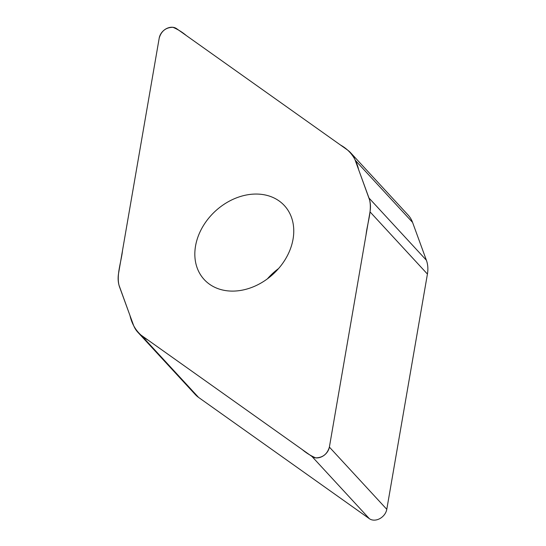 <?xml version="1.0" encoding="UTF-8"?>
<svg xmlns="http://www.w3.org/2000/svg" width="546" height="546" viewBox="0 0 546 546"><rect width="100%" height="100%" fill="white"/><g stroke="black" fill="none" stroke-linecap="round" stroke-linejoin="round"><path stroke-width="0.82" d="M329.381 447.092L370.017 211.848A34.357 26.925 -42.7 0 0 368.98 198.014L355.159 160.169A34.357 26.925 -42.7 0 0 350.737 152.866A34.357 26.925 -42.7 0 0 347.42 149.945L176.624 28.672A11.364 8.907 -42.7 0 0 166.223 28.733A11.364 8.907 -42.7 0 0 159.214 38.063L118.578 273.307A34.357 26.925 -42.7 0 0 119.615 287.141L133.436 324.993A34.357 26.925 -42.7 0 0 137.858 332.289A34.357 26.925 -42.7 0 0 141.175 335.21L311.971 456.483A11.364 8.907 -42.7 0 0 322.372 456.429A11.364 8.907 -42.7 0 0 329.381 447.092L386.786 509.316A11.364 8.907 137.3 0 1 379.777 518.645A11.364 8.907 137.3 0 1 369.376 518.7L198.58 397.427A34.357 26.925 137.3 0 1 195.263 394.512L137.858 332.289M293.052 239.148A54.545 42.745 -42.7 0 0 284.384 205.589A54.545 42.745 -42.7 0 0 233.115 199.283A54.545 42.745 -42.7 0 0 195.543 246.007A54.545 42.745 -42.7 0 0 204.211 279.566A54.545 42.745 -42.7 0 0 255.487 285.872A54.545 42.745 -42.7 0 0 293.052 239.148M350.737 152.866L408.142 215.083A34.357 26.925 137.3 0 1 412.564 222.386L426.385 260.23A34.357 26.925 137.3 0 1 427.422 274.065L386.786 509.316M278.596 268.53A54.545 42.745 -42.7 0 0 267.404 278.849M159.214 38.063C161.329 30.999 165.909 27.416 172.932 27.3C177.839 29.388 182.309 32.146 186.336 35.572L340.451 144.997C350.075 150.334 356.135 158.565 358.64 169.69L369.594 199.959C372.16 210.763 367.308 223.225 366.052 234.821L329.381 447.092C327.266 454.156 322.693 457.746 315.663 457.855C310.756 455.767 306.286 453.016 302.259 449.583L148.143 340.158C138.52 334.821 132.46 326.59 129.955 315.465L119.001 285.203C116.434 274.399 121.287 261.93 122.543 250.334L159.214 38.063M368.98 198.014L426.385 260.23M427.422 274.065L370.017 211.848M311.971 456.483L369.376 518.7M355.159 160.169L412.564 222.386M141.175 335.21L198.58 397.427"/></g></svg>
